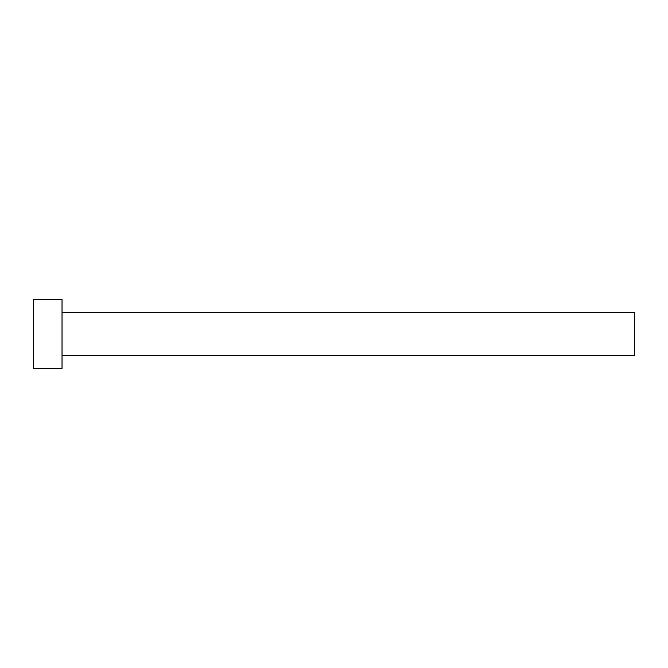 <?xml version="1.0" encoding="UTF-8"?>
<svg xmlns="http://www.w3.org/2000/svg" width="668" height="668" viewBox="0 0 668 668"><rect width="100%" height="100%" fill="white"/><g stroke="black" fill="none" stroke-linecap="round" stroke-linejoin="round"><path stroke-width="1" d="M62.032 312.532L634.6 312.532L634.6 355.468L62.032 355.468M62.032 334L62.032 368.352L33.4 368.352L33.4 299.648L62.032 299.648L62.032 334"/></g></svg>
